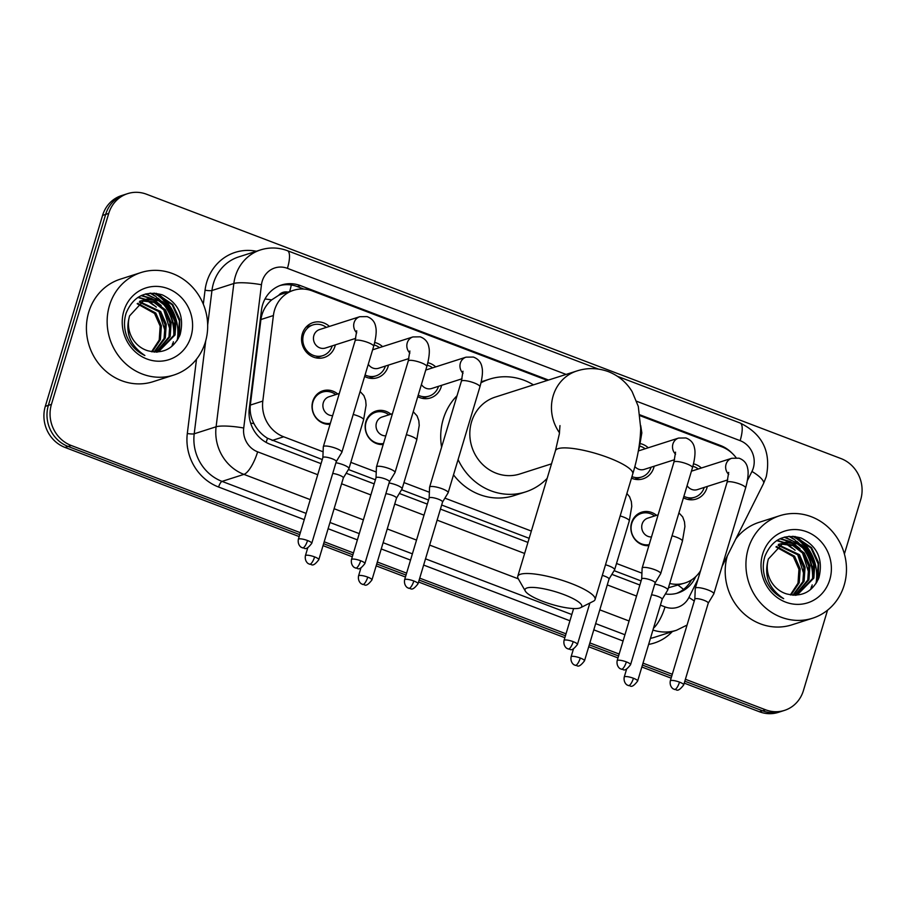 <?xml version="1.0" encoding="UTF-8"?>
<svg xmlns="http://www.w3.org/2000/svg" width="906" height="906" viewBox="0 0 906 906"><rect width="100%" height="100%" fill="white"/><g stroke="black" fill="none" stroke-linecap="round" stroke-linejoin="round"><path stroke-width="1.36" d="M330.056 424.28A17.225 15.968 -107.8 0 1 312.751 401.392A17.225 15.968 -107.8 0 1 322.842 390.826A17.225 15.968 -107.8 0 1 337.712 393.974M383.193 444.506A17.225 15.968 -107.8 0 1 365.888 421.618A17.225 15.968 -107.8 0 1 375.979 411.052A17.225 15.968 -107.8 0 1 390.848 414.201M648.877 545.639A17.225 15.968 -107.8 0 1 631.573 522.751A17.225 15.968 -107.8 0 1 641.663 512.184A17.225 15.968 -107.8 0 1 656.533 515.333M335.333 344.869A18.324 16.988 -107.8 0 1 334.982 346.251A18.324 16.988 -107.8 0 1 324.235 357.485A18.324 16.988 -107.8 0 1 306.726 352.513A18.324 16.988 -107.8 0 1 302.332 333.827A18.324 16.988 -107.8 0 1 313.068 322.593A18.324 16.988 -107.8 0 1 329.433 326.42M388.47 365.095A18.324 16.988 -107.8 0 1 388.119 366.477A18.324 16.988 -107.8 0 1 377.372 377.711A18.324 16.988 -107.8 0 1 364.631 376.443M441.607 385.322A18.324 16.988 -107.8 0 1 441.256 386.703A18.324 16.988 -107.8 0 1 430.509 397.938A18.324 16.988 -107.8 0 1 417.768 396.669M654.155 466.228A18.324 16.988 -107.8 0 1 653.804 467.609A18.324 16.988 -107.8 0 1 643.056 478.844A18.324 16.988 -107.8 0 1 631.493 478.153M707.292 486.454A18.324 16.988 -107.8 0 1 706.94 487.836A18.324 16.988 -107.8 0 1 696.193 499.07A18.324 16.988 -107.8 0 1 683.452 497.802M287.972 292.094A10.759 9.977 72.2 0 0 278.72 295.288L271.641 299.897C265.673 305.096 262.094 311.641 260.917 319.535L250.328 405.084C249.637 411.573 250.849 417.734 253.963 423.589C257.202 429.84 261.721 434.733 267.508 438.255L322.276 459.569M278.72 295.288A32.288 29.932 -107.8 0 1 281.936 294.031L293.453 290.339A32.288 29.932 72.2 0 0 273.397 315.537L262.808 401.086A32.288 29.932 72.2 0 0 283.669 436.783L323.114 451.8M668.424 587.779L685.027 582.966A32.288 29.932 72.2 0 0 700.553 570.723M348.425 469.523L375.412 479.795M401.562 489.75L428.549 500.021M441.664 505.016L529.172 538.323M614.109 570.655L641.097 580.927M736.102 457.689A32.288 29.932 72.2 0 0 721.867 446.828L640.066 415.695M669.715 583.487A32.288 29.932 72.2 0 0 685.027 582.966M350.826 462.354L376.239 472.026M403.963 482.581L429.376 492.252M444.891 498.153L531.346 531.063M616.51 563.487L641.924 573.158M547.371 380.407L312.344 290.939A32.288 29.932 72.2 0 0 293.453 290.339M640.383 443.612A18.324 16.988 -107.8 0 1 648.254 447.779M427.847 362.706A18.324 16.988 -107.8 0 1 435.707 366.873M374.71 342.479A18.324 16.988 -107.8 0 1 382.57 346.647M693.52 463.838A18.324 16.988 -107.8 0 1 701.391 468.006M300.339 532.694L71.178 445.469A32.288 29.932 -107.8 0 1 51.438 404.37L108.731 213.431L105.651 214.416A32.288 29.932 -107.8 0 1 124.586 194.62A32.288 29.932 -107.8 0 0 105.651 214.416L48.369 405.356L105.651 214.416L102.582 215.401A32.288 29.932 -107.8 0 1 121.517 195.605L127.655 193.635A32.288 29.932 -107.8 0 1 146.546 194.235L840.972 458.561A32.288 29.932 -107.8 0 1 860.7 499.67L844.392 554.008M71.178 445.469L68.097 446.454A32.288 29.932 -107.8 0 1 48.369 405.356A32.288 29.932 -107.8 0 0 68.097 446.454L299.761 534.631L68.097 446.454L65.028 447.439A32.288 29.932 -107.8 0 1 45.3 406.33L102.582 215.401M827.54 610.18L803.418 690.598A32.288 29.932 -107.8 0 1 784.483 710.395A32.288 29.932 -107.8 0 1 765.593 709.794L762.524 710.78L684.823 681.21L762.524 710.78A32.288 29.932 -107.8 0 0 781.414 711.38A32.288 29.932 -107.8 0 1 762.524 710.78L759.455 711.765L684.245 683.135M671.72 676.216L642.433 665.072L671.72 676.216M618.583 655.989L589.296 644.846L618.583 655.989M565.446 635.763L419.138 580.078L565.446 635.763M406.035 575.084L376.749 563.94L406.035 575.084M352.898 554.857L323.612 543.713L352.898 554.857M784.483 710.395L778.345 712.365A32.288 29.932 -107.8 0 1 759.455 711.765M671.131 678.152L641.856 666.997M617.994 657.926L588.719 646.771M564.857 637.699L418.561 582.003M405.446 577.02L376.171 565.865M352.309 556.794L323.034 545.639M299.173 536.567L65.028 447.439M731.946 453.079A32.288 29.932 72.2 0 0 720.519 445.514L639.964 414.846M155.141 293.351A43.046 39.909 -107.8 0 1 169.501 307.281M793.939 536.499A43.046 39.909 -107.8 0 1 808.299 550.44M108.731 213.431A32.288 29.932 -107.8 0 1 127.655 193.635M765.593 709.794L685.4 679.274M672.297 674.279L643.011 663.135M619.16 654.053L589.874 642.909M566.024 633.826L419.716 578.141M406.613 573.147L377.326 562.003M353.476 552.92L324.189 541.777M149.977 293.159A43.046 39.909 -107.8 0 1 154.654 295.99M156.398 297.281A43.046 39.909 -107.8 0 1 159.932 300.362M161.812 302.287A43.046 39.909 -107.8 0 1 173.759 335.56M172.638 343.533A43.046 39.909 -107.8 0 1 171.97 346.024M788.775 536.318A43.046 39.909 -107.8 0 1 793.441 539.149M795.196 540.44A43.046 39.909 -107.8 0 1 798.73 543.509M800.61 545.446A43.046 39.909 -107.8 0 1 812.557 578.719M811.425 586.692A43.046 39.909 -107.8 0 1 810.768 589.183M548.515 380.044L300.418 285.605A32.288 29.932 72.2 0 0 281.528 285.005A32.288 29.932 72.2 0 0 261.472 310.203L249.286 408.583A32.288 29.932 72.2 0 0 270.158 444.28L321.052 463.657M665.378 593.974A32.288 29.932 72.2 0 0 678.028 592.943A32.288 29.932 72.2 0 0 694.947 578.221L695.74 576.624M346.194 473.226L374.189 483.883M399.331 493.453L427.326 504.11M440.429 509.093L527.938 542.411M611.878 574.359L639.874 585.016M280.011 285.537A32.288 29.932 -107.8 0 1 297.349 286.59L303.895 289.082M691.493 579.931A32.288 29.932 -107.8 0 1 676.476 593.396M748.243 548.696A53.816 49.898 -107.8 0 1 779.794 515.707A53.816 49.898 -107.8 0 1 831.255 530.304A53.816 49.898 -107.8 0 1 844.166 585.208A53.816 49.898 -107.8 0 1 812.614 618.209A53.816 49.898 -107.8 0 1 761.153 603.611A53.816 49.898 -107.8 0 1 748.243 548.696M735.842 538.877A53.816 49.898 -107.8 0 1 759.058 522.343L779.794 515.707M765.661 579.659C769.375 588.47 775.389 594.8 783.679 598.662C769.353 589.104 764.086 576.578 767.858 561.097A26.908 24.949 -107.8 0 0 786.544 593.894C801.595 597.496 812.388 592.128 818.922 577.779C823.373 559.398 817.438 546.148 801.097 538.005C784.098 533.464 772.059 539.512 764.97 556.159C762.524 563.917 762.75 571.754 765.661 579.659M829.771 579.738A37.667 34.926 -107.8 0 1 785.649 602.128A37.667 34.926 -107.8 0 1 762.637 554.178A37.667 34.926 -107.8 0 1 806.759 531.788A37.667 34.926 -107.8 0 1 829.771 579.738M796.725 595.027L812.625 578.504L813.588 564.585L807.982 551.924L797.405 543.86L784.811 542.535L782.761 543.011M795.898 595.253L797.337 594.846L813.848 578.107L814.811 564.2L809.194 551.528L798.628 543.475L786.034 542.139L783.373 542.807L768.322 559.081L767.858 561.097M794.913 595.287L807.756 580.067L808.718 566.148L803.101 553.487L792.773 545.525L780.394 544.008M795.343 595.276L808.967 579.67L809.93 565.763L804.324 553.09L793.747 545.027L780.983 543.736M792.795 595.208L802.875 581.629L803.837 567.711L798.22 555.038L778.129 545.31M793.373 595.242L804.098 581.233L805.06 567.315L799.443 554.653L778.684 544.959M790.349 594.891L797.993 583.181L798.956 569.274L793.35 556.601L775.955 546.918M790.983 594.993L799.217 582.796L800.179 568.877L794.562 556.216L776.487 546.488M780.349 543.872L778.492 544.37M812.614 618.209L791.878 624.846A53.816 49.898 -107.8 0 1 740.587 610.429A53.816 49.898 -107.8 0 1 727.371 555.797M795.106 550.27L787.133 543.951M786.012 543.351L784.449 542.603M784.302 542.535L777.042 540.372M799.987 548.708L792.014 542.4M790.893 541.788L780.326 538.594M804.856 547.145L784.89 536.998M818.333 579.262L818.571 562.569L811.55 547.677L795.049 536.443M804.177 575.174L797.552 554.212M792.297 548.311L785.91 543.815M784.992 543.34L783.758 542.762M783.667 542.717L776.668 540.61M809.047 573.611L802.422 552.66M797.178 546.748L790.791 542.252M789.862 541.777L779.873 538.81M813.928 572.048L807.303 551.097M802.059 545.186L784.188 537.19M816.997 581.958L818.197 563.985L810.938 547.881L792.841 536.227M109.456 305.549A53.816 49.898 -107.8 0 1 140.996 272.547A53.816 49.898 -107.8 0 1 192.457 287.145A53.816 49.898 -107.8 0 1 205.368 342.06A53.816 49.898 -107.8 0 1 173.816 375.05A53.816 49.898 -107.8 0 1 122.367 360.452A53.816 49.898 -107.8 0 1 109.456 305.549M173.816 375.05L153.08 381.686A53.816 49.898 -107.8 0 1 101.631 367.089A53.816 49.898 -107.8 0 1 88.72 312.185A53.816 49.898 -107.8 0 1 120.272 279.184L140.996 272.547M126.863 336.5C130.589 345.311 136.591 351.653 144.881 355.503C130.566 345.945 125.288 333.419 129.06 317.938A26.908 24.949 -107.8 0 0 147.746 350.735C162.808 354.348 173.59 348.969 180.124 334.62C184.586 316.251 178.641 302.989 162.299 294.846C145.3 290.305 133.261 296.364 126.172 313C123.726 320.758 123.952 328.595 126.863 336.5M190.985 336.579A37.667 34.926 -107.8 0 1 146.863 358.969A37.667 34.926 -107.8 0 1 123.839 311.018A37.667 34.926 -107.8 0 1 167.961 288.629A37.667 34.926 -107.8 0 1 190.985 336.579M157.938 351.879L173.839 335.345L174.801 321.437L169.184 308.765L158.607 300.701L146.013 299.376L143.975 299.863M157.1 352.106L158.55 351.687L175.051 334.96L176.013 321.041L170.407 308.38L159.83 300.316L147.236 298.991L144.575 299.66L129.535 315.922L129.06 317.938M156.126 352.128L168.958 336.907L169.92 322.989L164.303 310.328L153.975 302.366L141.608 300.86M156.557 352.117L170.181 336.522L171.143 322.604L165.526 309.931L154.949 301.879L142.185 300.577M154.009 352.049L164.077 338.47L165.039 324.552L159.433 311.89L139.331 302.151M154.575 352.094L165.3 338.074L166.262 324.167L160.656 311.494L139.898 301.8M151.551 351.732L159.207 340.033L160.169 326.115L154.552 313.453L137.168 303.759M152.185 351.845L160.419 339.637L161.381 325.73L155.775 313.057L137.701 303.329M141.551 300.713L139.705 301.222M156.319 307.111L148.335 300.803M147.225 300.192L145.662 299.444M145.515 299.376L138.244 297.213M161.189 305.549L153.216 299.24M152.095 298.64L141.54 295.435M166.07 303.986L146.104 293.838M179.535 336.103L179.773 319.41L172.752 304.529L156.262 293.295M165.379 332.015L158.754 311.064M153.51 305.152L147.123 300.656M146.194 300.18L144.96 299.603M144.881 299.569L137.882 297.451M170.26 330.452L163.635 309.501M158.38 303.589L151.993 299.093M151.076 298.618L141.087 295.65M175.13 328.889L168.505 307.938M163.261 302.038L145.402 294.031M178.21 338.799L179.411 320.837L172.14 304.722L154.054 293.08M563.962 594.608A29.592 6.591 -163.3 0 0 535.605 587.586A29.592 6.591 -163.3 0 0 525.367 591.154A29.592 6.591 -163.3 0 0 542.841 601.369A29.592 6.591 -163.3 0 0 580.565 607.722A29.592 6.591 -163.3 0 0 563.962 594.608M525.367 591.154L518.198 578.628A40.362 8.992 16.7 0 1 517.756 576.352A40.362 8.992 16.7 0 1 570.814 583.339A40.362 8.992 16.7 0 1 595.072 599.546A40.362 8.992 16.7 0 1 593.464 601.199L580.565 607.722M559.965 425.605L559.364 433.815L555.446 450.735A40.362 8.992 -163.3 0 1 608.504 457.723A40.362 8.992 -163.3 0 1 632.762 473.929C637.722 457.598 640.372 442.321 640.701 428.085L638.3 406.432L632.139 391.675C626.59 382.445 618.673 375.764 608.39 371.63C597.779 367.825 587.258 367.61 576.85 370.973L495.22 397.111A40.362 37.418 72.2 0 0 471.55 421.856A40.362 37.418 72.2 0 0 481.233 463.034A40.362 37.418 72.2 0 0 519.829 473.985L551.516 463.838M481.029 382.74A59.196 54.881 -107.8 0 1 489.478 379.172A59.196 54.881 -107.8 0 1 533.453 384.869M441.596 447.179A59.196 54.881 -107.8 0 1 443.249 419.15A59.196 54.881 -107.8 0 1 457.032 395.741M547.156 478.368A59.196 54.881 -107.8 0 1 525.571 491.913A59.196 54.881 -107.8 0 1 458.096 459.58M525.571 491.913L514.053 495.605A59.196 54.881 -107.8 0 1 453.521 474.846M698.3 468.991A16.138 14.972 72.2 0 0 692.886 466.318M728.684 472.366L727.065 482.366A9.683 2.163 -163.3 0 1 739.251 483.838A9.683 2.163 -163.3 0 1 739.794 484.042A9.683 2.163 -163.3 0 1 745.615 487.926C749.002 475.854 748.13 470.135 747.699 468.64C746.929 463.555 744.041 460.067 739.036 458.187L731.742 458.289L691.493 471.165A9.683 8.981 72.2 0 0 691.437 471.188M708.232 603.17L713.792 593.962A9.683 2.163 -163.3 0 0 713.837 593.849A9.683 2.163 -163.3 0 0 708.016 589.965A9.683 2.163 -163.3 0 0 695.933 587.779A9.683 2.163 -163.3 0 0 695.287 588.288A9.683 2.163 -163.3 0 0 695.264 588.402L694.834 599.149M708.209 603.215A6.999 1.563 -163.3 0 0 708.254 603.124A6.999 1.563 -163.3 0 0 704.041 600.316A6.999 1.563 -163.3 0 0 695.31 598.741A6.999 1.563 -163.3 0 0 694.845 599.104A6.999 1.563 -163.3 0 0 694.834 599.194M683.894 496.318A16.138 14.972 72.2 0 0 694.766 497.247A16.138 14.972 72.2 0 0 704.2 487.439M687.099 485.65A9.683 8.981 72.2 0 0 697.405 489.614L727.733 479.908M645.163 448.764A16.138 14.972 72.2 0 0 639.749 446.092M638.356 450.939A9.683 8.981 72.2 0 0 638.334 450.95L678.605 438.062A9.683 8.981 72.2 0 0 672.92 443.997A9.683 8.981 72.2 0 0 675.559 454.2M655.095 582.943L660.655 573.736A9.683 2.163 -163.3 0 0 660.701 573.623A9.683 2.163 -163.3 0 0 654.879 569.738A9.683 2.163 -163.3 0 0 642.796 567.552A9.683 2.163 -163.3 0 0 642.15 568.062A9.683 2.163 -163.3 0 0 642.128 568.175L641.697 578.923M655.072 582.988A6.999 1.563 -163.3 0 0 655.117 582.898A6.999 1.563 -163.3 0 0 650.904 580.089A6.999 1.563 -163.3 0 0 642.173 578.515A6.999 1.563 -163.3 0 0 641.708 578.877A6.999 1.563 -163.3 0 0 641.697 578.968M631.946 476.624A16.138 14.972 72.2 0 0 641.629 477.02A16.138 14.972 72.2 0 0 651.063 467.213M634.834 466.579A9.683 8.981 72.2 0 0 644.268 469.387L674.596 459.682M432.615 367.859A16.138 14.972 72.2 0 0 427.202 365.186M463 371.234L461.38 381.233A9.683 2.163 -163.3 0 1 473.566 382.706A9.683 2.163 -163.3 0 1 474.11 382.91A9.683 2.163 -163.3 0 1 479.931 386.794C483.317 374.722 482.456 369.002 482.015 367.508C481.245 362.423 478.357 358.935 473.351 357.055L466.058 357.157L425.809 370.033A9.683 8.981 72.2 0 0 425.752 370.056M442.547 502.037L448.108 492.83A9.683 2.163 -163.3 0 0 448.153 492.717A9.683 2.163 -163.3 0 0 442.332 488.832A9.683 2.163 -163.3 0 0 430.248 486.647A9.683 2.163 -163.3 0 0 429.603 487.156A9.683 2.163 -163.3 0 0 429.58 487.281L429.15 498.017M442.524 502.083A6.999 1.563 -163.3 0 0 442.57 501.992A6.999 1.563 -163.3 0 0 438.357 499.183A6.999 1.563 -163.3 0 0 429.625 497.609A6.999 1.563 -163.3 0 0 429.161 497.972A6.999 1.563 -163.3 0 0 429.15 498.062M418.21 395.186A16.138 14.972 72.2 0 0 429.082 396.115A16.138 14.972 72.2 0 0 438.515 386.307M421.415 384.518A9.683 8.981 72.2 0 0 431.72 388.481L462.049 378.776M379.478 347.632A16.138 14.972 72.2 0 0 374.065 344.96M409.863 351.007L408.244 361.007A9.683 2.163 -163.3 0 1 420.429 362.479A9.683 2.163 -163.3 0 1 420.973 362.683A9.683 2.163 -163.3 0 1 426.794 366.568C430.18 354.495 429.319 348.776 428.878 347.281C428.108 342.196 425.22 338.708 420.214 336.828L412.921 336.93L372.672 349.807A9.683 8.981 72.2 0 0 372.615 349.829M389.41 481.811L394.971 472.604A9.683 2.163 -163.3 0 0 395.016 472.49A9.683 2.163 -163.3 0 0 389.195 468.606A9.683 2.163 -163.3 0 0 377.111 466.42A9.683 2.163 -163.3 0 0 376.466 466.93A9.683 2.163 -163.3 0 0 376.443 467.054L376.013 477.79M389.387 481.856A6.999 1.563 -163.3 0 0 389.433 481.765A6.999 1.563 -163.3 0 0 385.22 478.957A6.999 1.563 -163.3 0 0 376.488 477.383A6.999 1.563 -163.3 0 0 376.024 477.745A6.999 1.563 -163.3 0 0 376.013 477.836M365.073 374.959A16.138 14.972 72.2 0 0 375.945 375.888A16.138 14.972 72.2 0 0 385.378 366.081M368.278 364.291A9.683 8.981 72.2 0 0 378.583 368.255L408.912 358.55M326.341 327.406A16.138 14.972 72.2 0 0 312.966 324.903A16.138 14.972 72.2 0 0 303.499 334.801A16.138 14.972 72.2 0 0 307.372 351.279A16.138 14.972 72.2 0 0 322.808 355.662A16.138 14.972 72.2 0 0 332.242 345.854M356.726 330.781L355.107 340.781A9.683 2.163 -163.3 0 1 367.292 342.253A9.683 2.163 -163.3 0 1 367.836 342.457A9.683 2.163 -163.3 0 1 373.657 346.341C377.043 334.269 376.183 328.55 375.741 327.055C374.971 321.97 372.083 318.482 367.077 316.602L359.784 316.704L319.535 329.58A9.683 8.981 72.2 0 0 313.861 335.526A9.683 8.981 72.2 0 0 316.183 345.401A9.683 8.981 72.2 0 0 325.447 348.029L355.775 338.323M336.273 461.584L341.834 452.377A9.683 2.163 -163.3 0 0 341.879 452.264A9.683 2.163 -163.3 0 0 336.058 448.379A9.683 2.163 -163.3 0 0 323.974 446.194A9.683 2.163 -163.3 0 0 323.329 446.703A9.683 2.163 -163.3 0 0 323.306 446.828L322.876 457.564A6.999 1.563 -163.3 0 1 322.887 457.519A6.999 1.563 -163.3 0 1 323.351 457.156A6.999 1.563 -163.3 0 1 332.083 458.73A6.999 1.563 -163.3 0 1 336.296 461.539A6.999 1.563 -163.3 0 1 336.251 461.63M654.596 515.956A16.138 14.972 72.2 0 0 641.233 513.464A16.138 14.972 72.2 0 0 631.765 523.362A16.138 14.972 72.2 0 0 649.16 544.676M658.118 514.835L647.801 518.13A9.683 8.981 72.2 0 0 642.128 524.076A9.683 8.981 72.2 0 0 651.471 536.975M662.161 599.296L667.711 590.1A9.683 2.163 -163.3 0 0 667.767 589.987A9.683 2.163 -163.3 0 0 661.946 586.091A9.683 2.163 -163.3 0 0 654.755 584.087M662.139 599.342A6.999 1.563 -163.3 0 0 662.173 599.262A6.999 1.563 -163.3 0 0 657.971 596.454A6.999 1.563 -163.3 0 0 651.539 594.812M584.495 660.836C577.745 669.613 577.179 664.562 575.31 665.366A6.999 2.106 110.8 0 0 575.831 665.355A6.999 2.106 -69.2 0 0 580.293 658.028A6.999 1.563 -163.3 0 1 584.495 660.836L609.036 579.036A6.999 1.563 -163.3 0 1 609.002 579.115L614.574 569.874A9.683 2.163 -163.3 0 0 614.63 569.761A9.683 2.163 -163.3 0 0 608.809 565.865A9.683 2.163 -163.3 0 0 605.502 564.766M609.036 579.036A6.999 1.563 -163.3 0 0 604.834 576.227A6.999 1.563 -163.3 0 0 602.32 575.389M388.912 414.823A16.138 14.972 72.2 0 0 375.548 412.332A16.138 14.972 72.2 0 0 366.081 422.23A16.138 14.972 72.2 0 0 383.476 443.544M392.434 413.702L382.117 416.998A9.683 8.981 72.2 0 0 376.443 422.943A9.683 8.981 72.2 0 0 385.786 435.843M396.477 498.175L402.038 488.968A9.683 2.163 -163.3 0 0 402.083 488.855A9.683 2.163 -163.3 0 0 396.262 484.959A9.683 2.163 -163.3 0 0 389.07 482.955M396.454 498.209A6.999 1.563 -163.3 0 0 396.488 498.13A6.999 1.563 -163.3 0 0 392.287 495.322A6.999 1.563 -163.3 0 0 385.854 493.679M335.775 394.597A16.138 14.972 72.2 0 0 322.411 392.105A16.138 14.972 72.2 0 0 312.944 402.004A16.138 14.972 72.2 0 0 330.339 423.317M339.297 393.476L328.98 396.771A9.683 8.981 72.2 0 0 323.306 402.717A9.683 8.981 72.2 0 0 332.649 415.616M318.81 559.704C312.06 568.481 311.494 563.43 309.625 564.234A6.999 2.106 110.8 0 0 310.146 564.223A6.999 2.106 -69.2 0 0 314.609 556.896A6.999 1.563 -163.3 0 1 318.81 559.704L343.351 477.904A6.999 1.563 -163.3 0 1 343.317 477.983L348.901 468.742A9.683 2.163 -163.3 0 0 348.946 468.629A9.683 2.163 -163.3 0 0 343.125 464.733A9.683 2.163 -163.3 0 0 335.933 462.728M343.351 477.904A6.999 1.563 -163.3 0 0 339.15 475.095A6.999 1.563 -163.3 0 0 332.717 473.453M265.005 298.98A32.288 5.402 7.1 0 1 271.641 299.897M678.107 585.185A32.288 8.777 26.6 0 1 683.498 589.432M266.104 442.388A32.288 9.728 -69.2 0 0 267.508 438.255M250.656 423.147A32.288 5.402 7.1 0 1 253.963 423.589M289.671 291.551A32.288 9.728 -69.2 0 0 291.302 284.994M272.128 440.486L283.669 436.783M250.328 405.084L262.808 401.086M260.917 319.535L273.397 315.537M45.3 406.33L51.438 404.37M719.375 445.877L720.519 445.514M747.393 480.565L751.957 471.448A21.529 19.955 72.2 0 0 753.294 468.074A21.529 19.955 72.2 0 0 740.145 440.667L636.703 401.29M751.957 471.448A21.529 5.844 26.6 0 1 763.532 483.544L766.238 476.715C771.323 451.981 762.625 434.076 740.123 423.011A21.529 6.478 110.8 0 1 740.145 440.667M566.091 374.416L287.429 268.346A21.529 19.955 72.2 0 0 262.219 281.143A21.529 19.955 72.2 0 0 261.46 284.744L243.725 428.028A21.529 19.955 72.2 0 0 257.632 451.834L317.734 474.71M310.26 499.636L243.918 474.382A43.046 39.909 -107.8 0 1 216.104 426.783L233.839 283.499A43.046 39.909 -107.8 0 1 235.356 276.296A43.046 39.909 -107.8 0 1 260.588 249.897L238.708 256.908A43.046 39.909 72.2 0 0 213.465 283.306A43.046 39.909 72.2 0 0 211.959 290.509L207.667 325.118M203.318 304.19L205.05 290.192A5.379 0.895 -172.9 0 0 211.959 290.509L233.839 283.499A21.529 3.601 7.1 0 1 261.46 284.744M672.286 631.607A48.426 44.904 -107.8 0 1 648.628 644.404M623.079 640.995L593.792 629.851M569.942 620.769L423.634 565.072M410.531 560.089L381.245 548.945M357.394 539.863L328.108 528.719M304.257 519.636L218.606 487.032A48.426 44.904 -107.8 0 1 187.316 433.487L196.511 359.195M205.05 290.192A48.426 44.904 -107.8 0 1 256.375 251.245M650.451 638.345A43.046 39.909 72.2 0 0 654.619 637.269L676.499 630.259A43.046 39.909 -107.8 0 1 652.943 630.044M243.725 428.028A21.529 3.601 7.1 0 0 216.104 426.783L194.212 433.793A43.046 39.909 72.2 0 0 222.038 481.392L306.126 513.396M205.73 340.781L194.212 433.793A5.379 0.895 -172.9 0 1 187.316 433.487M257.632 451.834A21.529 6.478 110.8 0 1 243.918 474.382L222.038 481.392A5.379 1.619 -69.2 0 0 218.606 487.032M629.081 620.995L599.795 609.851M518.311 578.832L429.637 545.084M416.534 540.089L387.247 528.945M363.397 519.863L334.11 508.719M329.977 522.479L359.263 533.623M383.113 542.705L412.4 553.849M425.514 558.843L571.811 614.528M595.661 623.611L624.947 634.755M660.406 605.14L665.027 606.907A21.529 19.955 72.2 0 0 688.9 597.484L697.96 579.376M341.585 483.781L370.871 494.936M394.722 504.008L424.008 515.163M437.122 520.146L524.631 553.464M607.269 584.914L636.556 596.069M665.027 606.907A21.529 6.478 110.8 0 1 653.509 628.13M688.9 597.484A21.529 5.844 26.6 0 1 694.256 601.074M598.39 369.059L287.406 250.69A21.529 6.478 110.8 0 1 287.429 268.346M693.158 578.787L694.947 578.221M297.349 286.59L300.418 285.605M792.897 536.239A43.046 39.909 -107.8 0 1 806.657 548.719M789.296 536.273A43.046 39.909 -107.8 0 1 794.879 539.795M796.895 541.392A43.046 39.909 -107.8 0 1 799.647 543.906M801.719 546.137A43.046 39.909 -107.8 0 1 812.988 577.303M812.172 584.902A43.046 39.909 -107.8 0 1 811.142 589.059M797.79 537.824A44.122 40.917 -107.8 0 1 815.966 583.657M154.111 293.091A43.046 39.909 -107.8 0 1 167.859 305.56M150.509 293.114A43.046 39.909 -107.8 0 1 156.092 296.636M158.108 298.233A43.046 39.909 -107.8 0 1 160.849 300.758M162.921 302.978A43.046 39.909 -107.8 0 1 174.19 334.144M173.374 341.755A43.046 39.909 -107.8 0 1 172.355 345.899M159.003 294.665A44.122 40.917 -107.8 0 1 177.18 340.497M576.85 370.973A40.362 37.418 72.2 0 0 553.192 395.718A40.362 37.418 72.2 0 0 559.512 432.774M679.5 682.116A6.999 2.106 -69.2 0 1 675.049 689.455A6.999 2.106 110.8 0 1 674.517 689.455C676.386 688.662 676.952 693.713 683.702 684.925A6.999 1.563 -163.3 0 0 679.5 682.116A6.999 1.563 -163.3 0 0 670.304 680.904L694.845 599.104M731.742 458.289A9.683 8.981 72.2 0 0 726.057 464.223A9.683 8.981 72.2 0 0 728.696 474.427M626.363 661.89A6.999 2.106 -69.2 0 1 621.912 669.228A6.999 2.106 110.8 0 1 621.38 669.228C623.249 668.435 623.815 673.486 630.565 664.698A6.999 1.563 -163.3 0 0 626.363 661.89A6.999 1.563 -163.3 0 0 617.167 660.678L641.708 578.877M678.605 438.062L685.899 437.96C690.904 439.84 693.792 443.328 694.562 448.413C694.993 449.908 695.865 455.627 692.478 467.7A9.683 2.163 -163.3 0 0 686.657 463.815A9.683 2.163 -163.3 0 0 686.114 463.612A9.683 2.163 -163.3 0 0 673.928 462.139L675.548 452.139M573.226 641.663A6.999 2.106 -69.2 0 1 568.775 649.002A6.999 2.106 110.8 0 1 568.243 649.002C570.112 648.209 570.678 653.26 577.428 644.472A6.999 1.563 -163.3 0 0 573.226 641.663A6.999 1.563 -163.3 0 0 564.03 640.451L573.6 608.56M640.712 425.594L641.833 432.898L639.342 447.473A9.683 2.163 -163.3 0 0 639.058 446.669M413.815 580.984A6.999 2.106 -69.2 0 1 409.365 588.322A6.999 2.106 110.8 0 1 408.833 588.322C410.701 587.53 411.267 592.581 418.028 583.792A6.999 1.563 -163.3 0 0 413.815 580.984A6.999 1.563 -163.3 0 0 404.62 579.772L429.161 497.972M466.058 357.157A9.683 8.981 72.2 0 0 460.373 363.091A9.683 8.981 72.2 0 0 463.011 373.295M360.679 560.757A6.999 2.106 -69.2 0 1 356.228 568.096A6.999 2.106 110.8 0 1 355.696 568.096C357.564 567.303 358.13 572.354 364.892 563.566A6.999 1.563 -163.3 0 0 360.679 560.757A6.999 1.563 -163.3 0 0 351.483 559.546L376.024 477.745M412.921 336.93A9.683 8.981 72.2 0 0 407.236 342.864A9.683 8.981 72.2 0 0 409.874 353.068M307.542 540.531A6.999 2.106 -69.2 0 1 303.091 547.87A6.999 2.106 110.8 0 1 302.559 547.87C304.427 547.077 304.994 552.128 311.755 543.34A6.999 1.563 -163.3 0 0 307.542 540.531A6.999 1.563 -163.3 0 0 298.346 539.319L322.887 457.519M359.784 316.704A9.683 8.981 72.2 0 0 354.099 322.638A9.683 8.981 72.2 0 0 356.738 332.842M633.43 678.254A6.999 2.106 -69.2 0 1 628.968 685.582A6.999 2.106 110.8 0 1 628.447 685.593C630.316 684.789 630.882 689.84 637.631 681.063A6.999 1.563 -163.3 0 0 633.43 678.254A6.999 1.563 -163.3 0 0 624.234 677.042L626.601 669.126M678.934 512.875L682.705 516.941L684.494 521.856L684.913 526.567L682.422 541.142A9.683 2.163 -163.3 0 0 676.601 537.258A9.683 2.163 -163.3 0 0 676.046 537.054A9.683 2.163 -163.3 0 0 672.048 535.82M626.895 493.487L629.568 496.715L631.357 501.63L631.776 506.341L629.285 520.916A9.683 2.163 -163.3 0 0 623.464 517.032A9.683 2.163 -163.3 0 0 622.909 516.828A9.683 2.163 -163.3 0 0 620.157 515.933M580.293 658.028A6.999 1.563 -163.3 0 0 571.097 656.816L573.464 648.9M367.745 577.122A6.999 2.106 -69.2 0 1 363.283 584.449A6.999 2.106 110.8 0 1 362.762 584.461C364.631 583.657 365.197 588.707 371.947 579.931A6.999 1.563 -163.3 0 0 367.745 577.122A6.999 1.563 -163.3 0 0 358.55 575.91L360.916 567.994M413.249 411.743L417.02 415.809L418.821 420.724L419.229 425.435L416.737 440.01A9.683 2.163 -163.3 0 0 410.916 436.126A9.683 2.163 -163.3 0 0 410.361 435.922A9.683 2.163 -163.3 0 0 406.364 434.687M360.112 391.517L363.884 395.582L365.684 400.497L366.092 405.209L363.6 419.784A9.683 2.163 -163.3 0 0 357.779 415.899A9.683 2.163 -163.3 0 0 357.224 415.695A9.683 2.163 -163.3 0 0 353.227 414.461M314.609 556.896A6.999 1.563 -163.3 0 0 305.413 555.684L307.78 547.768M676.499 630.259L687.054 625.072M287.406 250.69C278.516 247.383 269.58 247.123 260.588 249.897M722.082 566.375L763.532 483.544M740.123 423.011L617.586 376.364M783.373 542.807L782.15 543.204M144.575 299.66L143.363 300.045M555.446 450.735L517.756 576.352M489.478 379.172L481.245 381.811M632.762 473.929L595.072 599.546M727.065 482.366L695.287 588.288M694.766 497.247L687.892 499.444M745.615 487.926L713.837 593.849M683.702 684.925L708.254 603.124M670.304 680.904C669.274 686.895 673.724 689.353 673.328 688.866L674.517 689.455M673.928 462.139L642.15 568.062M641.629 477.02L634.755 479.217M692.478 467.7L660.701 573.623M630.565 664.698L655.117 582.898M617.167 660.678C616.137 666.669 620.587 669.126 620.191 668.639L621.38 669.228M639.342 447.473L638.379 450.701M577.428 644.472L589.874 603.011M564.03 640.451C563 646.442 567.45 648.9 567.054 648.413L568.243 649.002M461.38 381.233L429.603 487.156M429.082 396.115L422.207 398.312M479.931 386.794L448.153 492.717M418.028 583.792L442.57 501.992M404.62 579.772C403.589 585.763 408.04 588.221 407.643 587.734L408.833 588.322M408.244 361.007L376.466 466.93M375.945 375.888L369.07 378.085M426.794 366.568L395.016 472.49M364.892 563.566L389.433 481.765M351.483 559.546C350.452 565.537 354.903 567.994 354.506 567.507L355.696 568.096M312.966 324.903L306.092 327.111M355.107 340.781L323.329 446.703M322.808 355.662L315.934 357.859M373.657 346.341L341.879 452.264M311.755 543.34L336.296 461.539M298.346 539.319C297.315 545.31 301.766 547.768 301.37 547.281L302.559 547.87M641.233 513.464L636.703 514.902M649.115 544.834L646.544 545.661M682.422 541.142L667.767 589.987M637.631 681.063L662.173 599.262M624.234 677.042C623.203 683.033 627.654 685.48 627.246 685.004L628.447 685.593M629.285 520.916L614.63 569.761M571.097 656.816C570.067 662.807 574.517 665.253 574.11 664.778L575.31 665.366M375.548 412.332L371.018 413.77M383.431 443.702L380.86 444.529M416.737 440.01L402.083 488.855M371.947 579.931L396.488 498.13M358.55 575.91C357.519 581.901 361.97 584.347 361.562 583.872L362.762 584.461M322.411 392.105L317.881 393.544M330.294 423.476L327.723 424.302M363.6 419.784L348.946 468.629M305.413 555.684C304.382 561.675 308.833 564.121 308.425 563.645L309.625 564.234"/></g></svg>
